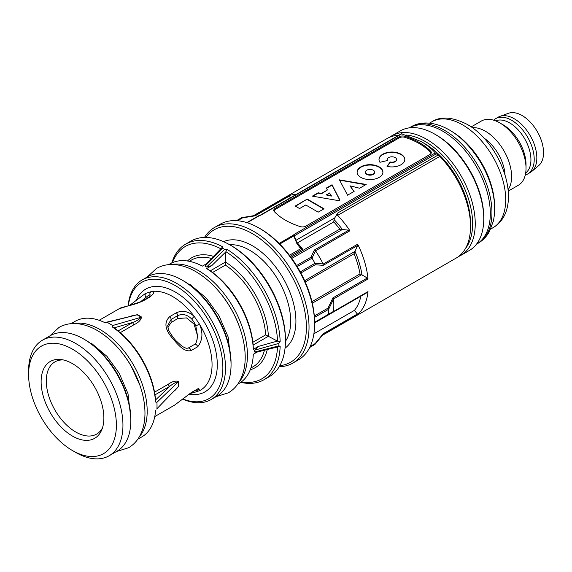 <?xml version="1.0" encoding="UTF-8"?>
<svg xmlns="http://www.w3.org/2000/svg" width="572" height="572" viewBox="0 0 572 572"><rect width="100%" height="100%" fill="white"/><g stroke="black" fill="none" stroke-linecap="round" stroke-linejoin="round"><path stroke-width="0.86" d="M379.951 162.284A12.906 7.45 180 0 1 379 159.474A12.906 7.45 180 0 1 386.965 152.595A12.906 7.45 180 0 1 401.029 154.211A12.906 7.45 180 0 1 404.804 159.474A12.906 7.45 180 0 1 387.044 166.38L390.154 161.962A4.647 2.681 -0 0 0 396.546 159.474A4.647 2.681 -0 0 0 395.188 157.579A4.647 2.681 -0 0 0 390.125 157A4.647 2.681 -0 0 0 387.258 159.474A4.647 2.681 -0 0 0 387.601 160.489L379.951 162.284M379.007 159.667A12.906 7.45 180 0 1 387.115 152.939A12.906 7.45 180 0 1 401.029 154.59A12.906 7.45 180 0 1 404.804 159.667M387.273 166.431L390.154 162.341A4.647 2.681 -0 0 0 396.546 159.853A4.647 2.681 -0 0 0 396.539 159.667M390.154 162.341L390.154 161.962M374.639 172.308A4.647 2.681 180 0 1 374.653 172.494A4.647 2.681 180 0 1 371.786 174.975A4.647 2.681 180 0 1 366.723 174.388A4.647 2.681 180 0 1 365.365 172.494A4.647 2.681 180 0 1 365.372 172.308M366.723 174.017A4.647 2.681 180 0 1 365.365 172.115A4.647 2.681 180 0 1 368.232 169.641A4.647 2.681 180 0 1 373.294 170.22A4.647 2.681 180 0 1 374.653 172.115A4.647 2.681 180 0 1 371.786 174.596A4.647 2.681 180 0 1 366.723 174.017M379.129 166.852A12.906 7.45 180 0 1 382.911 172.115A12.906 7.45 180 0 1 374.946 179A12.906 7.45 180 0 1 360.882 177.384A12.906 7.45 180 0 1 357.107 172.115A12.906 7.45 180 0 1 365.072 165.236A12.906 7.45 180 0 1 379.129 166.852M357.107 172.308A12.906 7.45 180 0 1 365.222 165.58A12.906 7.45 180 0 1 379.129 167.231A12.906 7.45 180 0 1 382.904 172.308M274.281 211.568A4.633 2.674 0 0 1 274.224 211.139A4.633 2.674 0 0 1 275.582 209.245L399.356 137.78A4.633 2.674 0 0 1 404.876 137.33A64.858 37.445 180 0 1 419.369 143.629A64.858 37.445 180 0 1 430.273 152.002A4.633 2.674 0 0 1 430.852 153.289L430.852 153.746M430.745 153.861A4.633 2.674 0 0 0 430.852 153.289M326.212 188.131L332.053 184.756L339.897 200.036L338.803 200.665L312.348 196.139L318.189 192.764L321.342 193.472L327.441 189.954L326.212 188.131M366.173 184.441L359.609 188.238L349.935 185.814L354.132 191.398L347.562 195.188L339.453 179.88L366.173 184.441M324.024 208.78L318.189 212.148L305.777 204.983L299.571 208.565L295.195 206.042L307.236 199.085L324.024 208.78M353.932 191.513L349.935 185.814M339.589 180.151L365.672 184.735M387.273 159.667A4.647 2.681 -0 0 0 387.258 159.853A4.647 2.681 -0 0 0 387.408 160.532M326.397 188.403L332.053 185.135L339.747 200.121M312.855 196.225L318.189 193.143L321.342 193.851L327.441 189.954M331.324 195.717L331.324 196.096L326.591 195.031L329.486 192.986L331.324 195.717L326.591 194.652M332.053 185.135L332.053 184.756M318.189 193.143L318.189 192.764M321.342 193.851L321.342 193.472M295.524 206.227L307.236 199.085M307.236 199.464L323.695 208.966M430.752 152.738L430.752 151.301A64.858 37.445 0 0 0 419.641 142.714A64.858 37.445 0 0 0 404.769 136.3L404.769 137.301M154.526 392.178L168.361 384.191A1.852 1.073 -120 0 0 169.662 386.272A1.852 1.073 -120 0 0 169.777 386.336C172.794 383.812 175.69 382.26 178.464 381.681L156.935 402.309A66.717 38.517 60 0 1 156.935 408.701L178.464 386.479L156.935 408.701M197.075 339.675L197.433 335.414L195.838 326.019L194.037 322.136L191.713 319.004C187.216 314.593 182.532 313.485 177.656 315.665L171.107 319.448L167.71 325.597L168.347 329.036C168.032 329.958 173.724 338.896 176.762 341.434C182.254 346.603 182.439 346.661 186.129 348.248L188.059 348.155A2.781 1.602 -120 0 1 189.454 348.291A2.781 1.602 -120 0 1 191.191 350.514C184.02 352.659 177.291 343.865 171.75 337.394C164.729 328.886 164.085 321.943 169.812 316.573L176.362 312.784C182.382 310.074 188.324 311.261 194.187 316.337L199.578 324.317C203.21 332.904 202.602 340.376 197.748 346.732L191.191 350.514M197.748 346.732A2.781 1.602 -120 0 0 196.003 344.508A2.781 1.602 -120 0 0 194.616 344.373C195.431 343.543 196.94 343.236 197.433 335.406L197.433 335.514M167.882 327.277L171.107 322.622L177.656 318.547L186.493 317.903L194.037 324.045L197.426 335.421M151.53 295.145L149.971 294.909L148.177 295.652L139.94 302.288M452.202 131.739A61.154 35.307 60 0 1 494.565 205.119M436.264 135.013L434.956 134.256L436.264 135.013A67.174 38.789 60 0 1 483.762 217.288L483.762 218.797A69.033 39.854 -120 0 0 434.956 134.256L434.956 134.256A69.033 39.854 -120 0 0 400.436 130.838L391.92 135.75A69.033 39.854 60 0 1 426.433 139.175A69.033 39.854 60 0 1 471.528 200A69.033 39.854 60 0 1 460.953 255.319A69.033 39.854 60 0 1 458.508 256.542M460.953 255.319L469.469 250.4A69.033 39.854 -120 0 0 483.762 218.797M465.408 248.613A67.174 38.789 -120 0 0 466.673 193.686A67.174 38.789 -120 0 0 425.125 141.441A67.174 38.789 -120 0 0 406.385 135.071M493.607 120.184A31.968 18.454 60 0 1 495.624 118.676L498.248 117.16A31.968 18.454 60 0 1 499.978 116.359L508.565 113.263A30.345 17.517 60 0 1 522.093 115.53A30.345 17.517 60 0 1 541.469 140.841A30.345 17.517 60 0 1 538.752 165.544L531.781 171.436A31.968 18.454 60 0 1 530.215 172.53L527.591 174.045A31.968 18.454 60 0 1 525.282 175.039M499.978 116.359A31.968 18.454 60 0 1 514.228 118.747A31.968 18.454 60 0 1 534.641 145.41A31.968 18.454 60 0 1 531.781 171.436M495.624 118.676A31.968 18.454 60 0 1 511.611 120.256A31.968 18.454 60 0 1 532.496 148.427A31.968 18.454 60 0 1 527.591 174.045M495.645 120.885A30.116 17.389 60 0 1 509.645 122.909A30.116 17.389 60 0 1 529.029 148.513A30.116 17.389 60 0 1 525.689 172.923M471.171 126.912L481.288 121.071A37.066 21.4 60 0 1 499.814 122.909A37.066 21.4 60 0 1 499.821 122.909L503.095 124.796A32.432 18.726 60 0 1 526.025 164.514L526.025 168.297A37.066 21.4 60 0 1 518.346 185.264L508.236 191.105M503.095 124.796L499.821 122.909A37.066 21.4 60 0 1 526.025 168.297M472.322 127.713A37.066 21.4 60 0 1 485.406 131.231A37.066 21.4 60 0 1 508.115 189.711M483.848 137.966A32.432 18.726 60 0 1 504.997 174.603M72.501 436.107A44.373 25.618 60 0 1 41.642 388.638A44.373 25.618 60 0 1 61.304 359.573A44.373 25.618 60 0 1 72.501 363.649A44.373 25.618 60 0 1 101.809 429.729A44.373 25.618 60 0 1 72.501 436.107M63.335 359.938A41.699 24.074 -120 0 0 54.926 361.876A41.699 24.074 -120 0 0 48.534 395.288A41.699 24.074 -120 0 0 75.776 432.032A41.699 24.074 -120 0 0 96.625 434.098A41.699 24.074 -120 0 0 102.502 427.784M399.277 137.831L399.277 136.758L275.118 208.444A4.633 2.674 180 0 0 273.759 210.339A4.633 2.674 180 0 0 274.324 211.611A64.858 37.445 0 0 0 285.435 220.199A64.858 37.445 0 0 0 300.307 226.612A4.633 2.674 180 0 0 305.798 226.154L429.958 154.469A4.633 2.674 180 0 0 431.317 152.581A4.633 2.674 180 0 0 430.752 151.301M254.633 351.987L278.871 345.888L280.158 346.282L255.999 352.359L254.633 351.987A69.033 39.854 -120 0 0 254.633 350.171L258.415 346.389L277.42 341.091L268.361 336.315A1.852 1.022 -2.1 0 0 268.339 336.3L265.665 334.87A61.619 35.578 -120 0 0 225.382 265.093L212.57 272.494M231.381 245.731L230.073 244.973L231.381 245.731A76.441 44.137 60 0 1 285.435 339.353L285.435 340.869A78.3 45.202 -120 0 0 230.073 244.973L230.073 244.973A78.3 45.202 -120 0 0 190.926 241.098L185.685 244.122A78.3 45.202 60 0 1 222.744 246.839L222.444 248.148L205.048 266.087L205.398 264.722L222.744 246.839M280.158 346.282A78.3 45.202 60 0 1 263.978 379.736L269.219 376.712A78.3 45.202 -120 0 0 285.435 340.869M279.837 365.658A76.441 44.137 -120 0 0 304.49 309.695A76.441 44.137 -120 0 0 252.352 233.626A76.441 44.137 -120 0 0 205.806 237.43M204.54 237.437A78.3 45.202 60 0 1 214.514 227.477A78.3 45.202 60 0 1 253.661 231.36A78.3 45.202 60 0 1 304.812 300.35A78.3 45.202 60 0 1 292.807 363.091A78.3 45.202 60 0 1 279.193 366.752M260.539 228.9L259.23 228.142L260.539 228.9A76.441 44.137 60 0 1 314.593 322.522L314.593 324.038A78.3 45.202 -120 0 0 259.23 228.142L259.23 228.142A78.3 45.202 -120 0 0 220.084 224.267L214.514 227.477M292.807 363.091L298.377 359.881A78.3 45.202 -120 0 0 314.593 324.038M145.846 297.154A2.781 1.931 -117.3 0 1 145.91 293.336L151.301 291.577C154.797 291.892 154.19 293.786 149.464 297.261L142.914 301.044L119.026 308.823L99.178 320.284M75.776 452.459L72.501 450.572A62.083 35.843 -120 0 0 116.395 425.225A62.083 35.843 -120 0 0 72.501 349.192A62.083 35.843 -120 0 0 28.6 374.531A62.083 35.843 -120 0 0 72.501 450.572L75.776 452.459A66.717 38.517 60 0 0 109.13 455.762A66.717 38.517 60 0 0 119.355 402.302A66.717 38.517 60 0 0 75.776 343.515A66.717 38.517 60 0 0 42.414 340.211A66.717 38.517 60 0 0 28.6 370.749L28.6 374.531M240.269 329.207A67.174 38.789 -120 0 0 217.567 289.897M171.736 264.493A69.033 39.854 60 0 1 198.62 270.699A69.033 39.854 60 0 1 241.606 325.168A69.033 39.854 60 0 1 239.361 381.631M182.246 280.151L183.555 280.909A67.174 38.789 60 0 1 231.052 363.184L231.052 364.7A69.033 39.854 -120 0 0 182.246 280.158A69.033 39.854 -120 0 0 182.246 280.151A69.033 39.854 -120 0 0 147.726 276.734L142.156 279.951A69.033 39.854 60 0 1 176.676 283.369A69.033 39.854 60 0 1 221.772 344.201A69.033 39.854 60 0 1 211.19 399.513A69.033 39.854 60 0 1 182.847 399.206M211.19 399.513L216.759 396.303A69.033 39.854 -120 0 0 231.052 364.7M83.634 338.974L84.949 339.732A64.858 37.445 60 0 1 130.809 419.169L130.809 420.685A66.717 38.517 -120 0 0 83.641 338.974A66.717 38.517 -120 0 0 83.634 338.974A66.717 38.517 -120 0 0 50.279 335.671L42.414 340.211M109.13 455.762L116.995 451.222A66.717 38.517 -120 0 0 130.809 420.685M140.183 386.1A64.858 37.445 -120 0 0 118.254 348.126M73.952 323.537A66.717 38.517 60 0 1 100.014 329.522A66.717 38.517 60 0 1 141.577 382.225A66.717 38.517 60 0 1 139.339 436.786M183.04 399.049A67.174 38.789 -120 0 0 222.708 363.377A67.174 38.789 -120 0 0 175.361 285.642A67.174 38.789 -120 0 0 128.307 305.834M137.78 439.224L141.892 436.851A66.717 38.517 -120 0 0 155.563 410.46L156.17 409.888M156.935 402.309L155.563 402.002A66.717 38.517 -120 0 0 112.198 326.884L112.612 325.539A66.717 38.517 -120 0 0 109.845 323.845A66.717 38.517 -120 0 0 107.078 322.343L104.869 322.651A66.717 38.517 -120 0 0 75.175 321.3L71.071 323.673M237.702 384.212L239.039 383.44A69.033 39.854 -120 0 0 253.289 354.268L257.042 352.102M258.415 346.389L253.289 349.356A69.033 39.854 -120 0 0 206.649 268.575L211.783 265.615L206.614 266.995A69.033 39.854 -120 0 0 205.827 266.538A69.033 39.854 -120 0 0 205.048 266.087M206.614 266.995L224.596 249.392A78.3 45.202 -120 0 0 223.523 248.756A78.3 45.202 -120 0 0 222.444 248.148M224.596 249.392L226.92 249.249A78.3 45.202 60 0 1 280.158 341.463L278.871 343.4L254.633 350.171M278.871 345.888A78.3 45.202 -120 0 0 278.871 343.4M263.978 379.736A78.3 45.202 60 0 1 240.748 382.346M154.769 416.573L174.617 405.119L191.191 392.621L197.748 388.838L200.257 390.311L199.578 390.669A2.781 2.531 64.6 0 1 199.428 390.748L200.25 390.318M131.324 315.973L137.423 314.664A55.598 32.096 60 0 1 139.496 315.801A55.598 32.096 60 0 1 141.577 317.067C140.876 320.156 138.36 322.701 134.02 324.703L120.184 332.69M168.361 384.191C172.286 381.424 175.754 380.516 178.757 381.46A55.598 32.096 60 0 1 178.757 386.257L174.574 390.891M401.744 133.827L421.392 141.706L424.338 143.408A65.322 37.716 60 0 1 470.527 223.416L470.527 226.44A69.033 39.854 60 0 1 456.234 258.043L322.429 335.292M424.338 143.408L421.392 141.706C427.055 145.031 431.696 148.763 435.292 152.903L436.357 153.804L294.88 235.485L294.88 237.587M295.967 240.297L334.734 217.911L337.809 212.948L438.181 154.998L436.357 153.804M438.181 154.998L439.847 156.392A69.033 39.854 60 0 1 470.527 226.44M140.34 302.109L148.177 297.562M200.35 390.261A55.598 32.096 -120 0 0 200.543 390.147A55.598 32.096 -120 0 0 199.578 324.317A2.781 0.379 157.7 0 0 195.838 326.019M144.945 293.858L145.91 293.336A55.598 32.096 -120 0 0 144.945 293.858A55.598 32.096 -120 0 0 144.802 293.944M196.26 389.839A2.781 2.531 64.6 0 0 199.428 390.748L193.808 392.599A2.781 1.83 75.6 0 1 192.328 392.106M236.636 220.663L241.885 217.639L254.583 215.544L289.082 195.631A69.033 39.854 60 0 1 296.496 194.28M253.403 215.73L387.201 138.474A69.033 39.854 60 0 1 398.705 135.264M439.847 156.392L337.637 215.401A69.033 39.854 60 0 1 349.935 230.766L315.529 250.793A69.033 39.854 60 0 1 323.123 263.957L323.244 265.322L315.143 264.772L300.858 273.016M323.18 264.085L357.672 244.172A69.033 39.854 60 0 1 368.011 278.957L333.533 298.984A69.033 39.854 60 0 1 333.533 311.397L332.918 312.319L314.593 322.901L360.861 296.189A64.858 37.445 60 0 1 354.447 310.36L357.672 314.443L323.18 334.355L314.965 344.344A73.202 42.264 60 0 1 313.52 345.252L309.724 347.44M333.512 311.511L368.011 291.591A69.033 39.854 60 0 1 357.672 314.443M399.277 136.758A4.633 2.674 180 0 1 404.769 136.3M290.14 197.941L289.561 195.96L255.176 215.816L242.549 217.875L237.602 220.735M289.082 195.631L289.561 195.96M314.314 316.023L328.021 308.108L332.918 297.883L333.512 298.87M357.672 244.172L357.629 245.474L354.998 251.358A65.508 37.823 60 0 1 361.997 274.917L367.303 278.028L368.011 278.957M361.997 274.917L360.024 273.924A64.858 37.445 -120 0 0 354.039 253.775L305.212 281.96M368.011 291.591L360.861 296.189M296.546 265.544L310.832 257.3L314.4 250.007L315.437 250.679M334.734 217.911L334.062 219.577A65.508 37.823 60 0 1 342.371 229.494L348.784 230.158L349.935 230.766M342.371 229.494L291.777 258.408M304.654 280.716L354.998 251.358M310.196 346.475L315.143 343.615L323.244 333.705L323.18 334.355L323.244 333.705L357.629 313.856M354.447 310.36L313.892 333.776M337.637 215.401L337.809 212.948M206.649 268.575L207.901 269.298A67.174 38.789 60 0 1 253.289 347.905L253.289 349.356M277.42 341.091L277.52 341.148A76.441 44.137 -120 0 0 225.876 251.687L225.475 262.04A1.852 1.022 122.1 0 0 225.475 262.04L225.382 265.093M220.842 248.799A76.441 44.137 -120 0 0 172.494 262.634M241.355 381.903A76.441 44.137 -120 0 0 277.506 346.947M112.612 325.539L141.241 317.21C139.353 319.319 136.558 321.056 132.868 322.408L113.921 327.913L116.238 329.236C114.922 328.457 114.993 328.621 116.445 329.722A64.858 37.445 60 0 1 155.234 396.897C155.455 398.705 155.563 398.848 155.541 397.326L155.534 399.985L169.777 386.336L154.969 394.88M171.8 262.941A78.3 45.202 60 0 1 185.685 244.122M128.121 305.877A69.033 39.854 60 0 1 142.156 279.951M206.149 263.949L202.388 266.116A69.033 39.854 -120 0 0 170.006 263.871L168.668 264.643M105.663 322.415L137.08 314.807L107.078 322.343M155.534 399.985L155.563 402.002M118.061 330.959L132.868 322.408A1.852 1.073 -120 0 0 134.02 324.703M112.198 326.884L113.921 327.913M155.262 397.19L155.541 397.326C155.563 398.848 155.455 398.705 155.234 396.897M116.445 329.722C114.993 328.621 114.922 328.457 116.238 329.236L116.209 329.543M225.876 251.809L211.783 265.615M277.52 341.148L280.158 341.463M226.92 249.249L225.876 251.687M289.432 255.241L300.758 248.698L296.947 243.672L297.247 243.4L299.192 246.682L302.624 249.113L300.758 248.698A0.929 0.486 -62.1 0 0 300.793 248.191M296.947 243.672L294.78 238.424L294.244 235.671L279.737 244.051M314.965 344.344L309.774 347.34M300.271 271.929L314.965 263.306L323.123 263.957M315.529 250.793L312.012 258.187A73.202 42.264 60 0 1 314.965 263.306M312.012 258.187L297.19 266.595M333.533 298.984L328.635 309.302A73.202 42.264 60 0 1 328.635 314.128L333.533 311.397M314.593 322.336L328.635 314.128M328.635 309.302L314.421 317.41M241.827 217.66A73.202 42.264 -120 0 0 240.319 218.461L236.522 220.656M191.713 319.004L194.187 316.337A55.598 32.096 -120 0 0 172.744 296.611A55.598 32.096 -120 0 0 151.301 291.577A2.781 2.51 88.1 0 0 149.971 294.909M297.047 243.372L299.156 246.646M334.062 219.577L333.755 221.907L297.361 242.921A64.858 37.445 60 0 1 302.624 249.113L290.211 256.277M290.976 257.307L339.797 229.115L341.92 229.458M354.804 251.766L354.039 253.775M315.143 343.615L315.022 344.308L315.143 343.615M328.628 314.235L328.021 315.151L314.593 322.901M367.303 292.471L332.918 312.319L367.303 292.471M328.021 308.108L328.628 309.202M315.022 263.413L315.143 264.772M310.832 257.3L311.94 258.079M241.885 217.639L242.549 217.875L241.885 217.639M254.583 215.544L255.176 215.816L254.583 215.544M294.78 238.424L295.08 238.145L297.247 243.4M279.107 243.415L293.693 234.992A0.929 0.751 10.3 0 1 294.616 235.807L294.244 235.671A0.929 0.536 60 0 0 293.693 234.992A1.852 1.073 180 0 1 294.222 234.348L435.292 152.903M294.222 234.348A0.929 0.536 -120 0 1 294.88 235.485A0.929 0.536 0 0 0 294.616 235.807L295.08 238.145M389.639 137.251A69.033 39.854 60 0 1 391.92 135.75M339.725 180.144L339.725 179.765M410.868 126.955L409.309 127.856A67.174 38.789 60 0 1 442.814 131.231A67.174 38.789 60 0 1 486.679 190.354A67.174 38.789 60 0 1 476.483 244.208L478.042 243.307A67.174 38.789 -120 0 0 488.338 189.482A67.174 38.789 -120 0 0 444.451 130.28A67.174 38.789 -120 0 0 410.868 126.955C419.312 121.65 433.29 120.849 449.084 129.823C468.411 140.776 485.878 165.222 492.006 189.232C495.059 200.901 495.481 211.619 493.271 221.378L489.353 231.624C486.565 236.622 482.797 240.519 478.042 243.307M137.423 314.664A1.852 1.123 -62.7 0 1 137.08 314.807A55.656 32.132 -120 0 1 139.16 315.944A55.656 32.132 -120 0 1 141.241 317.21A1.852 1.015 122.6 0 0 141.577 317.067M197.748 388.838A2.781 1.602 60 0 1 197.39 389.189L190.841 392.971L174.624 405.112M431.896 121.772C440.633 116.066 452.366 116.924 467.102 124.338C502.366 143.887 525.21 208.737 493.05 227.692A61.154 35.307 -120 0 0 502.423 178.686A61.154 35.307 -120 0 0 462.469 124.796A61.154 35.307 -120 0 0 431.896 121.772L429.486 123.159M268.339 336.3L253.124 345.088M223.559 241.656A61.619 35.578 60 0 1 252.352 245.731A61.619 35.578 60 0 1 292.056 298.248A61.619 35.578 60 0 1 285.049 348.169M285.435 341.32A57.915 33.433 -120 0 0 249.728 250.271A57.915 33.433 -120 0 0 229.679 244.752M136.501 299.878A59.302 34.241 60 0 1 175.361 292.07A59.302 34.241 60 0 1 216.716 356.349A59.302 34.241 60 0 1 189.053 394.158M194.616 344.373L188.059 348.155M177.656 318.547L177.656 315.665A2.781 1.602 -120 0 0 176.362 312.784M171.107 322.622L171.107 319.448A2.781 1.602 -120 0 0 169.812 316.573M401.994 133.676L260.925 215.122A1.852 1.073 180 0 1 259.81 215.429L247.19 222.722M332.918 297.883L367.303 278.028M361.618 274.717L312.298 303.196M314.4 250.007L348.784 230.158M357.629 245.474L323.244 265.322M339.797 229.115A64.858 37.445 -120 0 0 333.755 221.907M311.94 301.68L360.024 273.924M210.26 270.849L225.475 262.062A63.471 36.644 60 0 1 268.361 336.315M252.853 342.27L265.665 334.87M187.473 261.004A63.471 36.644 60 0 1 213.492 256.385M211.454 258.48A61.619 35.578 -120 0 0 191.398 260.081L189.275 261.311M267.267 349.528A63.471 36.644 60 0 1 250.257 369.748M250.886 368.039L253.017 366.809A61.619 35.578 -120 0 0 264.436 350.243M178.757 386.257A1.852 1.123 -177.3 0 0 178.464 386.479A55.656 32.132 -120 0 0 178.464 381.681A1.852 1.015 -2.6 0 1 178.757 381.46M246.868 222.615L259.252 215.465A0.929 0.536 60 0 1 259.345 215.387A0.929 0.536 60 0 1 259.81 215.429L259.752 215.265A0.929 0.929 0 0 0 259.345 215.387L246.839 222.608M149.464 297.261A2.781 1.602 -120 0 0 148.749 297.368L142.199 301.151C134.055 305.462 120.249 307.107 119.019 308.823M142.914 301.044A2.781 1.602 -120 0 0 142.199 301.151M275.118 208.444L275.118 209.552M260.925 215.122A0.929 0.536 -120 0 0 260.46 215.079L259.724 215.387M396.546 159.474L396.546 159.853M365.365 172.115L365.365 172.494M274.224 211.139L274.224 211.497M374.653 172.115L374.653 172.494M387.258 159.474L387.258 159.853M116.516 451.501L128.536 447.769C133.069 445.116 136.701 441.405 139.432 436.629C143.193 429.887 145.038 421.914 144.966 412.705C144.88 403.939 143.2 394.809 139.918 385.313L131.331 366.495C122.294 350.908 111.247 339.089 98.184 331.038C90.061 326.154 82.046 323.659 74.138 323.537C68.64 323.516 63.606 324.803 59.045 327.398L49.8 335.95M91.041 342.964L106.985 356.37L119.155 373.187L128.014 393.7L130.802 418.189M216.13 396.661L228.307 392.842C232.961 390.118 236.694 386.3 239.504 381.381C243.386 374.438 245.288 366.209 245.209 356.706C244.909 340.998 240.211 325.06 231.109 308.909C221.757 292.785 210.324 280.559 196.818 272.236C188.438 267.195 180.166 264.614 172.022 264.493C166.359 264.471 161.182 265.794 156.492 268.468L147.097 277.098M189.675 284.155L206.27 298.112L218.919 315.594L228.135 336.929L231.052 362.298M493.05 227.692L490.64 229.079M183.555 280.909L182.246 280.158M84.949 339.732L83.641 338.974M144.673 294.015L129.386 305.57M198.634 388.374L197.39 389.189M151.566 295.338L148.749 297.368M189.897 393.565L193.808 392.599M323.201 334.334L315.079 344.251M241.963 217.61L254.612 215.544M401.565 133.612L260.46 215.079"/></g></svg>
